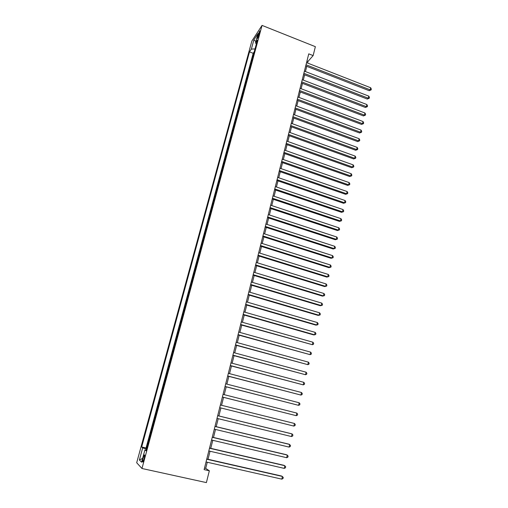 <?xml version="1.0" encoding="UTF-8"?>
<svg xmlns="http://www.w3.org/2000/svg" width="508" height="508" viewBox="0 0 508 508"><rect width="100%" height="100%" fill="white"/><g stroke="black" fill="none" stroke-linecap="round" stroke-linejoin="round"><path stroke-width="0.76" d="M144.075 458.94C144.812 455.873 144.875 454.558 144.253 455.016L143.104 458C142.367 461.067 142.303 462.382 142.926 461.937L144.075 458.94M251.866 41.008L136.69 462.75L141.973 468.497L262.045 25.4L251.866 41.008M252.889 56.756L254.171 52.019M251.803 60.363L250.603 65.17M248.31 73.635L249.612 68.834M245.999 82.15L247.313 77.311M243.675 90.722L245.002 85.839M241.338 99.339L242.672 94.424M238.989 108.013L240.328 103.054M236.62 116.738L237.973 111.741M234.239 125.514L235.604 120.485M231.845 134.347L233.216 129.273M229.432 143.231L230.822 138.119M227.006 152.171L228.403 147.022M224.568 161.169L225.977 155.975M222.117 170.218L223.533 164.986M219.646 179.324L221.075 174.047M217.157 188.487L218.599 183.172M214.655 197.707L216.11 192.348M212.141 206.985L213.608 201.587M209.607 216.319L211.087 210.877M207.061 225.717L208.547 220.231M204.495 235.172L206 229.641M201.917 244.685L203.429 239.109M199.32 254.26L200.844 248.641M196.704 263.9L198.241 258.229M194.075 273.596L195.624 267.881M191.427 283.356L192.989 277.597M188.766 293.18L190.341 287.376M186.08 303.066L187.668 297.212M183.382 313.017L184.982 307.118M180.67 323.031L182.283 317.081M177.933 333.108L179.559 327.114M175.184 343.256L176.822 337.21M172.409 353.466L174.066 347.377M169.621 363.747L171.291 357.607M168.389 367.875L166.814 374.098M163.989 384.512L165.684 378.27M162.744 388.677L161.036 394.97M160.007 399.212L158.178 405.517M157.137 409.797L155.41 416.16M154.242 420.453L152.508 426.847M151.333 431.178L149.593 437.604M307.581 63.049L307.988 61.417L313.138 55.594L308.756 53.861L204.114 469.621L209.34 470.789L205.715 468.395L207.264 462.248M257.943 35.115L257.435 36.995C257.086 38.335 257.092 38.843 257.442 38.525L259.696 32.455C260.039 31.128 260.033 30.62 259.69 30.937L257.943 35.115L258.839 35.471M146.228 450.005L144.939 449.853L146.018 450.793L257.435 39.98L255.48 42.913L256.349 43.986M144.939 449.853L141.58 462.216L139.389 459.962L142.678 447.878L141.675 446.996L249.504 51.873L251.352 49.105L253.86 39.897L258.026 33.547L255.48 42.913M254.076 51.987L253.181 53.296L146.044 447.986L146.653 448.437M148.406 441.979L146.539 448.412M209.34 470.789L206.388 482.6L141.973 468.497M313.138 55.594L315.366 46.679L262.045 25.4M208.007 459.276L210.026 451.244M210.756 448.335L212.776 440.309M213.487 437.464L215.5 429.457M216.198 426.669L218.211 418.675M218.897 415.95L220.904 407.962M221.571 405.295L223.571 397.358M224.244 394.678L226.212 386.829M226.892 384.124L228.841 376.371M229.527 373.647L231.451 365.982M232.143 363.239L234.048 355.663M234.74 352.895L236.62 345.408M237.325 342.621L239.179 335.223M239.89 332.416L241.725 325.107M242.437 322.275L244.253 315.055M244.97 312.204L246.761 305.067M247.485 302.197L249.257 295.142M249.98 292.252L251.733 285.286M252.463 282.378L254.197 275.488M254.927 272.561L256.642 265.754M257.378 262.807L259.067 256.083M259.817 253.117L261.487 246.475M262.236 243.491L263.887 236.925M264.636 233.921L266.268 227.438M267.03 224.415L268.637 218.008M269.399 214.973L270.993 208.636M271.761 205.588L273.336 199.326M274.104 196.259L275.66 190.075M276.435 186.988L277.971 180.88M278.746 177.775L280.264 171.742M281.051 168.624L282.55 162.655M283.337 159.525L284.817 153.632M285.61 150.482L287.071 144.659M287.865 141.497L289.312 135.744M290.112 132.569L291.541 126.886M292.341 123.692L293.751 118.078M294.557 114.872L295.948 109.322M296.761 106.102L298.139 100.622M298.952 97.39L300.311 91.973M301.13 88.722L302.47 83.376M303.289 80.118L304.616 74.828M305.441 71.558L306.756 66.338M306.959 61.011L307.988 61.417M204.489 468.122L205.715 468.395M255.01 48.927L251.352 49.105M253.181 53.296L249.504 51.873M146.044 447.986L141.675 446.996M142.678 447.878L146.488 449.04M255.848 41.554L253.86 39.897M139.389 459.962L142.615 458.4M305.721 65.932L369.189 90.691L370.211 89.846L306.013 64.77M370.688 87.757L371.31 89.059L371.119 89.891L370.211 89.846L370.688 87.757L306.546 62.649M371.119 89.891L369.189 90.691M303.581 74.428L367.29 99.047L368.313 98.222L303.867 73.292M368.789 96.126L369.418 97.422L369.227 98.26L368.313 98.222L368.789 96.126L304.406 71.158M369.227 98.26L367.29 99.047M301.428 82.975L365.379 107.455L366.395 106.655L301.708 81.864M366.878 104.54L367.506 105.835L367.316 106.68L366.395 106.655L366.878 104.54L302.254 79.718M367.316 106.68L365.379 107.455M299.263 91.573L363.455 115.913L364.471 115.138L299.542 90.487M364.954 113.011L365.589 114.294L365.398 115.145L364.471 115.138L364.954 113.011L300.082 88.328M365.398 115.145L363.455 115.913M297.091 100.228L361.525 124.416L362.534 123.666L297.358 99.168M363.017 121.526L363.658 122.809L363.468 123.66L362.534 123.666L363.017 121.526L297.904 96.99M363.468 123.66L361.525 124.416M294.9 108.928L359.581 132.975L360.585 132.245L295.154 107.899M361.074 130.099L361.721 131.369L361.525 132.226L360.585 132.245L361.074 130.099L295.707 105.708M361.525 132.226L359.581 132.975M292.691 117.685L357.619 141.58L358.629 140.881L292.945 116.681M359.118 138.716L359.766 139.979L359.569 140.849L358.629 140.881L359.118 138.716L293.503 114.478M359.569 140.849L357.619 141.58M290.474 126.498L355.651 150.241L356.654 149.562L290.722 125.52M357.149 147.39L357.803 148.647L357.607 149.517L356.654 149.562L357.149 147.39L291.281 123.304M357.607 149.517L355.651 150.241M288.246 135.363L353.676 158.947L354.673 158.299L288.487 134.41M355.168 156.108L355.829 157.366L355.632 158.236L354.673 158.299L355.168 156.108L289.046 132.182M355.632 158.236L353.676 158.947M285.998 144.278L351.682 167.71L352.679 167.088L286.233 143.358M353.174 164.884L353.841 166.129L353.638 167.011L352.679 167.088L353.174 164.884L286.798 141.116M353.638 167.011L351.682 167.71M283.743 153.251L349.675 176.524L350.672 175.927L283.966 152.362M351.174 173.711L351.841 174.955L351.638 175.838L350.672 175.927L351.174 173.711L284.537 150.101M351.638 175.838L349.675 176.524M281.47 162.281L347.663 185.395L348.653 184.823L281.686 161.417M349.155 182.594L349.828 183.826L349.625 184.715L348.653 184.823L349.155 182.594L282.257 159.15M349.625 184.715L347.663 185.395M279.184 171.367L345.637 194.31L346.621 193.77L279.394 170.529M347.129 191.529L347.802 192.754L347.599 193.65L346.621 193.77L347.129 191.529L279.965 168.25M347.599 193.65L345.637 194.31M276.879 180.505L343.592 203.289L344.576 202.775L277.082 179.705M345.084 200.52L345.77 201.739L345.561 202.641L344.576 202.775L345.084 200.52L277.66 177.406M345.561 202.641L343.592 203.289M274.568 189.706L341.541 212.319L342.519 211.83L274.758 188.932M343.033 209.563L343.719 210.776L343.516 211.684L342.519 211.83L343.033 209.563L275.342 186.62M343.516 211.684L341.541 212.319M272.237 198.958L339.477 221.405L340.449 220.942L272.421 198.215M340.97 218.662L341.655 219.869L341.452 220.777L340.449 220.942L340.97 218.662L273.012 195.891M341.452 220.777L339.477 221.405M269.894 208.274L337.401 230.543L338.366 230.111L270.072 207.562M338.887 227.819L339.585 229.013L339.376 229.934L338.366 230.111L338.887 227.819L270.662 205.219M339.376 229.934L337.401 230.543M267.532 217.646L335.312 239.738L336.277 239.338L267.703 216.967M336.798 237.026L337.496 238.22L337.287 239.141L336.277 239.338L336.798 237.026L268.3 214.611M337.287 239.141L335.312 239.738M265.157 227.076L333.204 248.996L334.169 248.622L265.322 226.428M334.696 246.297L335.401 247.479L335.185 248.406L334.169 248.622L334.696 246.297L265.919 224.06M335.185 248.406L333.204 248.996M262.769 236.569L331.089 258.305L332.048 257.962L262.928 235.953M332.575 255.619L333.286 256.794L333.077 257.734L332.048 257.962L332.575 255.619L263.525 233.566M333.077 257.734L331.089 258.305M260.369 246.12L328.962 267.672L329.914 267.36L260.515 245.542M330.448 265.005L331.159 266.173L330.949 267.113L329.914 267.36L330.448 265.005L261.118 243.141M330.949 267.113L328.962 267.672M257.95 255.734L326.815 277.095L327.768 276.816L258.083 255.187M328.301 274.447L329.019 275.603L328.809 276.555L327.768 276.816L328.301 274.447L258.693 252.768M328.809 276.555L326.815 277.095M255.511 265.411L324.663 286.582L325.603 286.334L255.638 264.897M326.149 283.947L326.866 285.096L326.65 286.048L325.603 286.334L326.149 283.947L256.254 262.465M253.06 275.146L322.491 296.126L323.431 295.91L253.181 274.663M323.977 293.51L324.701 294.653L324.485 295.612L323.431 295.91L323.977 293.51L253.797 272.218M250.596 284.944L320.307 305.727L321.246 305.543L250.704 284.499M321.793 303.13L322.523 304.26L322.307 305.225L321.246 305.543L321.793 303.13L251.327 282.035M248.114 294.805L318.11 315.392L319.043 315.239L248.215 294.399M319.596 312.807L320.332 313.938L320.11 314.909L319.043 315.239L319.596 312.807L248.837 291.916M245.612 304.736L315.9 325.12L316.827 324.999L245.707 304.362M317.379 322.555L318.122 323.672L317.906 324.644L316.827 324.999L317.379 322.555L246.336 301.86M243.097 314.725L313.677 334.905L314.598 334.816L243.186 314.389M315.157 332.359L315.906 333.464L315.684 334.448L314.598 334.816L315.157 332.359L243.815 311.874M240.57 324.783L312.356 344.697L240.646 324.479M312.915 342.221L313.671 343.325L313.442 344.31L312.356 344.697L312.915 342.221L241.281 321.951M238.017 334.905L310.096 354.647L238.087 334.639M310.661 352.152L311.423 353.244L311.194 354.241L310.096 354.647L310.661 352.152L238.728 332.092M235.458 345.091L307.823 364.655L235.515 344.862M308.394 362.147L309.156 363.226L308.928 364.23L307.823 364.655L308.394 362.147L236.156 342.303M232.874 355.346L305.537 374.726L232.924 355.155M306.108 372.205L306.876 373.278L306.648 374.282L305.537 374.726L306.108 372.205L233.572 352.577M230.276 365.671L303.238 384.867L230.315 365.519M303.809 382.327L304.584 383.388L304.356 384.404L303.238 384.867L303.809 382.327L230.969 362.922M227.66 376.06L300.92 395.072L227.686 375.952M301.498 392.513L302.279 393.567L302.05 394.589L300.92 395.072L301.498 392.513L228.346 373.336M225.025 386.525L298.59 405.34L225.044 386.455M299.174 402.768L299.955 403.809L299.726 404.838L298.59 405.34L299.174 402.768L225.704 383.819M222.377 397.053L296.24 415.677L222.383 397.021M296.831 413.087L297.618 414.122L297.383 415.157L296.24 415.677L296.831 413.087L223.05 394.373M220.377 404.997L294.469 423.475L293.878 426.085L219.704 407.664M294.469 423.475L295.269 424.498L295.027 425.539L293.878 426.085M217.684 415.696L292.094 433.934L291.503 436.556L217.011 418.382M217.697 415.652L291.224 433.68L292.094 433.934L292.9 434.95L292.659 435.997L291.503 436.556M214.973 426.466L289.706 444.456L289.109 447.097L214.293 429.165M214.992 426.383L288.842 444.163L290.512 445.459L290.278 446.519L289.109 447.097M212.249 437.305L287.299 455.054L286.696 457.714L211.563 440.03M212.274 437.178L286.442 454.724L288.112 456.044L287.877 457.105L286.696 457.714M209.499 448.221L284.88 465.715L284.27 468.395L208.807 450.958M209.537 448.05L284.023 465.347L285.699 466.7L285.458 467.766L284.27 468.395M206.731 459.213L282.442 476.453L281.832 479.146L206.038 461.969M206.788 458.997L281.597 476.04L283.267 477.425L283.026 478.498L281.832 479.146M258.14 37.275L257.435 36.995M144.666 455.105L144.253 455.016"/></g></svg>
